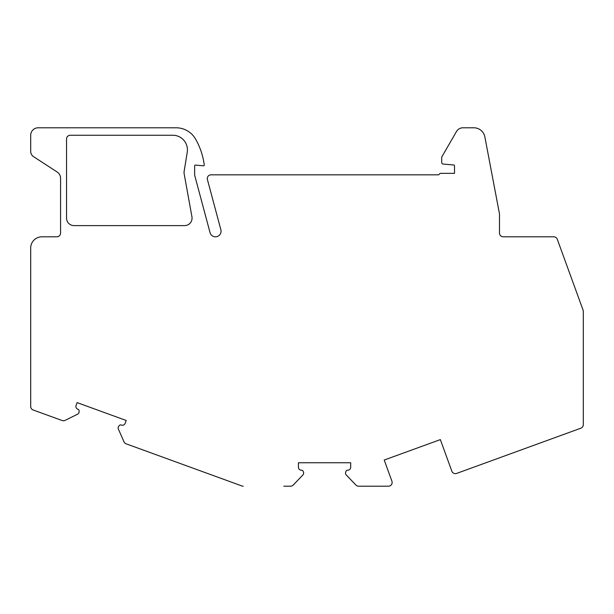 <?xml version="1.0" encoding="UTF-8"?>
<svg xmlns="http://www.w3.org/2000/svg" width="614" height="614" viewBox="0 0 614 614"><rect width="100%" height="100%" fill="white"/><g stroke="black" fill="none" stroke-linecap="round" stroke-linejoin="round"><path stroke-width="0.92" d="M243.251 486.211A3.73 3.73 0 0 1 241.977 485.989L126.139 443.822A3.73 3.73 0 0 1 123.997 441.819L118.348 429.002A2.617 2.617 0 0 1 118.732 426.269L119.446 425.425A1.497 1.497 0 0 1 121.096 424.98L121.342 425.072A2.986 2.986 0 0 0 125.164 423.284L126.192 420.475L77.103 402.615L76.082 405.417A2.986 2.986 0 0 0 77.871 409.246L78.108 409.338A1.497 1.497 0 0 1 79.091 410.735L79.091 411.841A2.617 2.617 0 0 1 77.633 414.189L65.061 420.375A3.73 3.73 0 0 1 62.137 420.529L33.156 409.983A3.73 3.73 0 0 1 30.7 406.476L30.7 248.01A11.198 11.198 0 0 1 41.898 236.812L56.833 236.812A3.73 3.73 0 0 0 60.571 233.074L60.571 178.275A7.468 7.468 0 0 0 56.995 171.905L33.709 156.754A6.255 6.255 0 0 1 30.7 151.405L30.7 135.257A7.468 7.468 0 0 1 38.168 127.789L176.111 127.789A22.403 22.403 0 0 1 195.567 139.079A70.357 70.357 0 0 1 204.255 164.966A0.744 0.744 0 0 1 203.441 165.803L195.452 165.105A0.744 0.744 0 0 0 194.638 165.849L194.638 174.169A7.468 7.468 0 0 0 194.899 176.103L210.049 232.66A5.603 5.603 0 0 0 216.911 236.62A5.603 5.603 0 0 0 220.871 229.759L207.409 179.534A3.73 3.73 0 0 1 211.016 174.829L438.158 174.829A1.497 1.497 0 0 0 439.447 174.084A1.497 1.497 0 0 1 440.745 173.34L454.498 173.34L454.498 165.734A0.744 0.744 0 0 0 453.815 164.989L443.078 164.045A1.497 1.497 0 0 1 441.712 162.556L441.712 157.499A1.497 1.497 0 0 1 441.911 156.747L456.478 131.519A7.468 7.468 0 0 1 462.941 127.789L473.854 127.789A11.198 11.198 0 0 1 484.86 136.899L499.42 213.557A3.73 3.73 0 0 1 499.489 214.255L499.489 233.074A3.73 3.73 0 0 0 503.219 236.812L553.782 236.812A3.73 3.73 0 0 1 557.289 239.268L583.077 310.116A3.73 3.73 0 0 1 583.3 311.39L583.3 424.696A3.73 3.73 0 0 1 580.844 428.204L456.624 473.417A3.73 3.73 0 0 1 451.835 471.184L440.345 439.609L384.211 460.039L391.916 481.199A3.73 3.73 0 0 1 388.409 486.211L358.645 486.211A3.791 3.791 0 0 1 355.913 485.045L346.235 474.952A2.617 2.617 0 0 1 345.667 472.25L346.043 471.214A1.497 1.497 0 0 1 347.447 470.232L347.701 470.232A2.986 2.986 0 0 0 350.686 467.239L350.686 462.764L298.45 462.764L298.45 467.239A2.986 2.986 0 0 0 301.443 470.232L301.697 470.232A1.497 1.497 0 0 1 303.101 471.214L303.477 472.25A2.617 2.617 0 0 1 302.909 474.952L293.223 485.045A3.791 3.791 0 0 1 290.491 486.211L283.814 486.211M70.272 135.257L173.693 135.257A14.698 14.698 0 0 1 187.17 152.686L184.131 171.436A6.808 6.808 0 0 0 184.146 173.731L191.936 216.811A7.468 7.468 0 0 1 184.584 225.607L74.01 225.607A7.468 7.468 0 0 1 66.542 218.139L66.542 138.987A3.73 3.73 0 0 1 70.272 135.257"/></g></svg>
